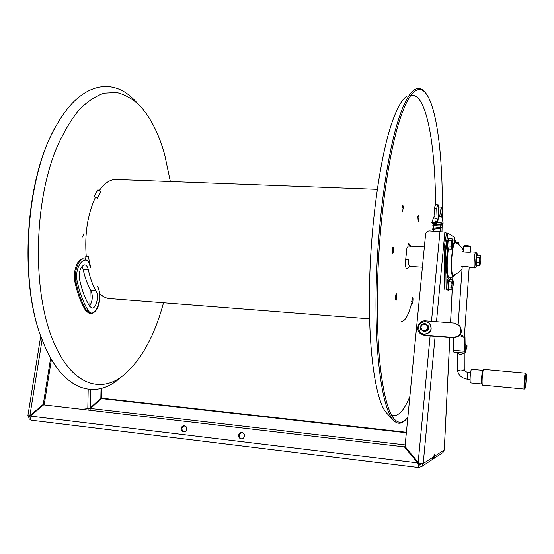 <?xml version="1.0" encoding="UTF-8"?>
<svg xmlns="http://www.w3.org/2000/svg" width="554" height="554" viewBox="0 0 554 554"><rect width="100%" height="100%" fill="white"/><g stroke="black" fill="none" stroke-linecap="round" stroke-linejoin="round"><path stroke-width="0.83" d="M476.835 265.331L476.191 266.668C475.117 266.432 476.08 252.624 477.091 253.614L477.465 255.013M475.706 252.139L471.357 251.904C470.81 252.562 461.385 252.035 462.078 251.384M461.004 267.049C461.046 265.518 470.685 266.848 470.353 267.7L469.19 267.291M474.923 267.887L474.702 267.956C473.428 267.721 474.494 251.495 475.741 252.146L475.9 252.285M377.26 189.35L116.589 179.51C110.516 179.143 104.734 182.875 99.249 190.708M95.496 197.189C87.56 214.28 84.478 234.127 86.265 256.737M99.63 293.481C102.622 296.48 105.772 298.163 109.096 298.544L109.47 298.585M411.56 303.467C408.43 315.302 405.126 321.272 401.65 321.375M42.921 341.638C18.919 286.245 24.563 181.483 54.562 128.798M139.248 105.08L134.698 100.399C113.092 77.151 81.486 81.944 57.498 123.494C25.179 175.334 18.199 286.259 43.655 343.445L44.562 345.613C63.177 389.351 93.197 399.129 117.067 380.487L120.862 377.392M163.52 302.789C154.303 336.853 140.633 361.277 122.51 376.055C99.672 393.873 71.154 384.067 53.586 341.88C32.402 293.101 33.358 204.101 56.453 148.306C63.135 133.133 70.538 120.474 78.647 110.343C86.992 101.811 95.475 96.077 104.083 93.141L116.686 92.483C124.83 94.485 132.448 98.785 139.546 105.392C150.432 117.081 158.818 133.528 164.697 154.746L170.362 181.539M391.623 415.237C397.814 417.28 403.894 411.026 409.87 396.491M413.277 92.566L415.237 90.918C410.389 94.194 405.459 103.141 400.452 117.767C388.326 153.285 378.34 225.887 377.35 292.602C376.325 359.394 384.06 408.679 394.566 419.399C398.084 423.034 401.712 423.235 405.452 419.994L407.827 417.536M415.237 90.918C419.149 88.356 422.737 89.208 426.005 93.467C437.563 108.487 443.242 161.352 442.272 219.059M442.196 223.456L441.988 231.503M410.736 95.565C425.978 91.223 435.333 143.126 435.555 204.911M406.754 96.188C401.913 99.498 397.017 108.21 392.073 122.323C380.044 156.727 370.287 226.399 369.421 290.511C368.528 354.699 376.284 402.453 386.796 413.229L393.479 420.313C382.876 409.482 375.051 359.851 376.076 292.623C377.073 225.485 387.156 152.461 399.399 116.776C404.441 102.137 409.399 93.162 414.281 89.866C418.256 87.255 421.899 88.114 425.223 92.435L425.368 92.629M393.479 420.313C397.059 424.018 400.743 424.219 404.545 420.929L406.103 419.413M405.66 259.909L406.885 248.296L408.346 245.865L408.658 246.052M392.336 252.077L392.738 253.157C393.382 252.499 393.638 250.817 393.52 248.102L393.118 247.008C392.481 247.666 392.218 249.355 392.336 252.077M402.869 205.181L403.464 207.708L402.377 206.026M402.89 205.181C402.19 205.908 401.906 207.847 402.031 210.984L402.121 211.78M417.841 216.579L418.457 215.201C419.011 216.254 419.032 218.228 418.512 221.101L418.318 221.455M412.82 297.553L412.979 297.927C413.076 300.884 412.799 302.747 412.148 303.509L411.705 301.681M395.667 299.873L396.851 298.585L396.02 300.552C395.397 299.499 395.376 297.422 395.965 294.319L396.152 293.668M402.149 212.043L403.464 207.708M396.221 293.426L396.851 298.585M85.198 259.127L84.977 256.952L88.522 256.357L89.741 265.38M97.317 198.277L94.173 196.407L97.871 189.724L100.842 191.85L97.317 198.277M409.898 266.439L406.795 268.939C405.763 268.309 405.209 265.338 405.133 260.013L408.381 259.355C408.436 263.552 408.866 265.899 409.669 266.405L409.801 266.432M411.123 246.218L410.576 246.378L407.945 243.573L408.644 243.379L411.103 246.184L408.914 243.594L411.165 246.191M409.641 245.38L409.794 246.114M454.578 238.358L454.668 240.374M431.476 460.125L432.231 459.619L433.713 456.78L434.613 453.989L434.987 455.949L433.692 458.657L432.536 459.335M436.49 321.701L444.876 232.105L446.531 233.172M444.876 232.105L429.433 230.949C427.293 231.046 426.012 232.126 425.604 234.19L405.029 446.42L418.173 462.445L418.928 463.054L423.208 463.615L421.026 463.352L420.278 464.841L418.63 465.312L418.45 463.414L417.785 462.749L418.388 462.618M418.831 462.985L421.026 463.352M433.713 456.78L423.208 463.615L421.739 466.558L418.533 467.507L418.589 465.284M442.224 453.013L442.944 452.542L444.308 449.793L449.862 337.566M449.82 337.559L444.26 449.917L434.987 455.949L433.879 455.824M101.05 388.472L100.849 398.118L90.212 408.021L90.579 408.457L89.658 410.216M406.401 432.279L102.04 398.222L101.223 398.555L406.359 432.743M405.182 444.89L90.579 408.457L101.223 398.555L100.849 398.118L89.907 408.388L87.809 408.589L88.315 410.057M30.678 419.987L29.106 418.692L28.406 415.895L27.866 415.812L29.888 415.576L43.267 404.351L29.888 415.576L30.221 416.075L29.736 416.712L31.211 420.195M418.533 467.507L418.062 463.74L418.45 463.414M417.958 462.957L404.462 446.87L417.598 462.895L30.221 416.075L43.607 404.856L404.462 446.87L405.029 446.42L418.173 462.445L417.598 462.895L418.062 463.74M181.123 428.498C181.047 430.403 181.857 431.545 183.568 431.919C185.292 431.926 186.359 431.005 186.774 429.17C186.857 427.286 186.054 426.151 184.378 425.756C182.633 425.735 181.553 426.649 181.123 428.498M238.608 435.34C238.552 437.286 239.411 438.449 241.191 438.837C242.977 438.837 244.072 437.902 244.48 436.033C244.536 434.114 243.698 432.951 241.953 432.549C240.138 432.515 239.03 433.45 238.608 435.34M242.423 432.646C240.706 432.722 239.66 433.657 239.286 435.451L239.737 437.577L241.385 438.851M184.87 425.867L182.91 426.635L181.947 428.297L182.148 430.423L183.831 431.94M28.406 415.895L29.23 415.957M101.874 388.257L101.673 397.779L100.849 398.118M50.643 358.009L43.267 404.351L44.542 404.96M44.237 404.51L43.801 404.877L44.237 404.51L51.418 359.359M30.221 416.075L43.607 404.856L43.267 404.351M102.04 398.222L101.673 397.779M90.579 408.457L101.223 398.555M424.26 335.094L420.188 333.404C414.96 329.318 418.983 320.032 425.617 320.863L454.509 323.093L459.536 325.669C462.604 332.255 460.499 336.188 453.207 337.462L424.26 335.094L424.717 335.509L420.472 333.653M459.536 325.669L459.91 326.105C462.971 332.684 460.866 336.603 453.594 337.871L424.717 335.509M420.479 332.698L424.329 334.381C431.116 333.002 432.854 329.332 429.53 323.37L429.454 323.287M424.142 334.214C430.936 332.829 432.674 329.159 429.357 323.19L425.368 321.396C418.402 322.934 416.767 326.701 420.458 332.677L424.142 334.214M420.562 329.187L424.329 331.881L428.117 330.108L428.505 325.994L428.145 325.634L427.75 329.762L423.955 331.534L420.562 329.187L420.957 325.066L422.799 324.132L424.745 323.294L428.145 325.634M428.117 330.108L427.75 329.762M424.329 331.881L423.955 331.534M426.393 324.415L422.799 324.132L420.708 327.082L422.203 330.316L425.804 330.599L427.896 327.649L426.393 324.415M456.544 243.137L455.499 240.671C453.858 240.969 452.563 246.572 451.628 257.478C451.011 268.773 451.468 275.29 453.006 277.021L448.962 277.609C447.313 275.809 446.808 268.995 447.445 257.181L448.318 249.016M453.207 277.048L454.633 274.694M446.891 239.466L447.951 233.109L446.552 233.04L444.052 247.984L445.458 248.06L446.136 289.396L447.293 289.749M448.151 290.012L448.816 290.213L448.885 289.77M445.458 248.06L446.531 241.641M454.605 240.353L454.571 237.417L447.951 233.109M450.859 277.492L450.527 279.521M446.136 289.396L448.816 290.213M444.052 247.984L444.751 289.299M453.968 274.964L453.11 275.573C451.697 273.967 451.275 267.97 451.842 257.589C452.708 247.52 453.899 242.361 455.416 242.119L455.921 242.791M438.512 216.012L441.739 216.579L443.165 223.193L437.743 222.327L438.512 216.012L438.193 204.8C437.681 204.8 437.196 205.977 436.739 208.332L437.058 218.421L437.743 222.327M440.901 223.504L443.165 223.193M441.427 216.42L442.182 212.411C442.085 209.322 441.76 207.556 441.219 207.106L439.71 216.122M431.836 222.473L434.177 216.122L434.724 215.963M438.519 209.46L438.997 207.016L441.219 207.106M437.348 221.358L435.098 221.247L435.492 222.216L431.829 222.493L433.976 223.068M435.098 221.247L434.468 208.235C434.925 205.88 435.416 204.71 435.936 204.71L438.145 204.8M434.031 223.061L434.059 222.646L436.954 222.493L440.929 223.082M434.8 218.318L437.058 218.421M434.468 208.235L436.739 208.332M436.85 223.491L436.808 223.04L436.85 223.491M447.618 238.123L447.563 238.095C446.503 237.638 445.769 248.954 446.836 249.231L446.96 249.238M448.969 238.594L448.678 238.158C447.632 237.694 446.891 249.009 447.951 249.293L448.338 248.975M448.241 279.036L448.221 279.029C447.189 278.572 446.413 289.922 447.473 289.964L447.535 289.964M449.578 279.493L449.315 279.098C448.29 278.641 447.514 289.998 448.574 290.04L448.913 289.721M456.441 242.652L458.442 242.756L458.844 243.504M458.22 244.252L458.442 242.756M459.127 244.965L458.878 243.566L458.296 244.307M448.096 247.991L448.082 247.991C447.687 247.624 447.563 246.087 447.708 243.365L448.622 239.48M452.016 238.691L448.989 238.539L448.131 240.734L447.764 245.969L448.255 248.968L451.281 249.134L451.448 247.659L450.797 246.135L451.392 243.538L451.171 240.893L452.002 239.813L452.016 238.691L452.445 239.487M447.764 245.969L450.797 246.135M448.131 240.734L451.171 240.893M451.953 248.351L451.281 249.134M451.448 247.659L451.939 248.372L452.112 248.04L452.715 244.328L452.479 239.543L452.002 239.813L451.392 243.538L451.448 247.659M448.678 288.738L448.678 288.738C448.304 288.412 448.193 286.951 448.331 284.361L449.252 280.4M452.563 279.652L449.592 279.465L448.747 281.792L448.387 286.937L448.872 289.714L451.835 289.915L452.002 288.558L451.365 287.138L451.946 284.583L451.732 281.986L452.549 280.843L452.563 279.652L453.006 280.456M448.387 286.937L451.365 287.138M448.747 281.792L451.732 281.986M452.355 289.327L453.241 285.033L453.193 281.079L453.034 280.504L452.549 280.843L451.946 284.583L452.002 288.558L452.459 289.167L451.835 289.915M81.957 266.301L83.169 269.514C84.991 277.886 87.553 284.811 90.87 290.289C93.1 295.732 92.67 301.023 89.582 306.175M95.987 290.677C99.339 295.635 96.244 308.98 91.922 308.052L89.713 306.383C85.358 299.368 81.978 290.379 79.561 279.431C78.779 271.079 80.503 266.218 84.755 264.86C86.459 265.151 87.664 266.827 88.363 269.874C90.157 278.253 92.698 285.192 95.987 290.677L90.87 290.289M89.693 313.654L85.939 311.009C81.237 303.537 77.581 293.945 74.963 282.215C72.477 272.111 77.671 257.776 83.273 258.877L84.035 258.926M463.262 251.772L463.643 246.301L466.676 246.246L470.616 246.738L470.256 252.008M463.663 246.281L464.391 245.664L466.814 245.616L469.965 246.011L470.616 246.738M459.633 335.537L464.668 337.718L464.958 353.092L466.987 347.053L466.98 345.239L465 344.436M465.041 350.834L466.98 345.239M465.215 350.848L464.986 336.735L460.353 334.623M464.958 353.092L453.83 352.136L453.539 350.336L464.695 351.284M453.456 337.857L453.539 350.336M464.668 337.718L464.986 336.735M463.989 353.009L461.69 354.144L459.051 354.151L457.064 352.413M457.86 353.431L458.767 353.881M461.69 354.144L462.555 352.884M525.393 387.461C526.078 384.275 526.605 374.165 526.099 373.922L525.711 374.864C524.984 378.181 524.465 389.102 525.06 388.465L525.393 387.461M525.698 375.314C525.047 378.306 524.555 388.132 525.067 387.945L525.407 387.017C526.196 381.214 526.404 377.018 526.03 374.421L525.698 375.314M526.099 373.922L525.407 373.147L525.019 374.192C524.236 377.71 523.655 389.317 524.271 389.095L524.347 389.053M470.561 382.946L481.925 384.026C481.163 384.06 481.599 374.206 482.499 371.228L482.936 370.335L471.606 369.31L471.094 370.19C470.124 373.181 469.709 383.105 470.561 382.946L470.581 382.952M476.392 264.341L476.121 259.833L476.966 255.941M480.29 255.172L477.278 254.999L476.544 257.243L476.184 262.416L476.565 265.311L479.577 265.491L479.799 264.071L479.21 262.596L479.799 260.027L479.57 257.416L480.339 256.315L480.29 255.172L480.671 255.906M476.184 262.416L479.21 262.596M476.544 257.243L479.57 257.416M480.041 264.964L480.872 260.678L480.872 256.654L480.713 255.969L480.339 256.315L479.799 260.027L480.159 264.777L479.577 265.491M417.799 216.787L418.284 221.856M412.869 297.027L411.698 301.452M402.668 206.261L402.01 208.456M403.36 206.559L402.938 206.538M395.549 297.166L395.861 299.762M396.595 299.596L396.152 299.562M409.669 266.405L406.795 268.939M454.723 238.449L454.626 240.36M452.805 277.145L452.673 279.832M452.196 289.534L450.547 322.788M423.208 463.615L435.119 336.361M418.173 462.445L430.119 335.953M431.497 321.32L439.987 231.475M420.936 463.85L418.685 465.298M90.17 289.091L89.838 305.85M88.19 389.268L87.809 408.589L82.075 409.33M90.579 389.504L90.212 408.021M29.888 415.576L42.132 339.616M453.207 337.462L453.594 337.871M447.528 249.286L446.718 257.098C446.053 269.334 446.579 276.391 448.297 278.247L449.273 277.63M435.333 222.112L437.591 222.223M88.363 269.874L83.169 269.514M97.532 286.799C104.062 296.695 94.485 321.188 88.128 310.365C83.495 302.969 79.894 293.468 77.318 281.868C73.433 265.456 87.518 250.754 90.517 267.527M90.704 313.744L86.943 311.092L88.128 310.365M89.45 313.64L90.454 313.723C100.336 312.615 101.652 293.731 97.518 286.245M85.939 311.009L86.943 311.092C82.255 303.62 78.599 294.022 75.988 282.291C73.509 272.18 78.696 257.845 84.291 258.947L84.291 258.947C88.225 260.699 90.33 263.475 90.614 267.277M74.963 282.215L77.318 281.868M470.09 379.462L467.389 379.213C467.015 377.876 467.105 375.751 467.652 372.842L467.915 372.399L470.595 372.648M457.375 368.943L457.334 369.179C459.287 371.346 461.579 371.471 464.217 369.566L464.259 369.283M524.271 389.095L482.555 385.12C481.661 385.314 482.16 373.846 483.199 370.397L483.739 369.373L525.386 373.147M482.846 370.668C481.8 374.151 481.371 385.702 482.319 384.725M477.139 253.656L475.851 252.215M476.315 266.654L474.861 267.942M474.743 267.97L470.381 267.714M422.404 267.201L409.738 266.426M424.371 246.911L410.957 246.177M410.362 246.149L407.952 246.018M369.566 318.862L109.096 298.544M122.51 376.055L117.067 380.487M426.005 93.467L425.223 92.435M405.452 419.994L404.545 420.929M417.848 216.545L418.318 221.503M412.841 297.47L411.712 301.75M421.739 466.558L432.231 459.619M433.692 458.657L442.944 452.542M450.589 322.795L452.237 289.479M452.715 279.895L452.853 277.132M31.142 420.188L418.415 467.528M27.866 415.812L40.767 335.946M420.188 333.404L420.659 333.82M452.847 275.366C456.655 274.119 459.73 271.889 462.078 268.683M463.366 250.256C461.427 246.662 458.587 243.995 454.855 242.271M455.443 240.651L452.57 239.792M433.969 223.885L433.921 224.564M433.858 225.416L433.644 228.414M433.581 229.301L433.45 231.15M440.936 223.068L440.846 224.273M440.79 225.09L440.624 227.403M440.569 228.22L440.333 231.461M432.951 223.664L433.934 224.391M440.783 225.187L441.843 224.786L441.358 224.322L434.059 224.536L432.833 225.339M432.826 225.388L433.796 226.337M440.652 227.071L441.642 227.701C440.555 228.206 443.892 227.909 436.566 228.615L433.56 229.633M433.775 223.712L436.76 223.858M441.019 224.73L441.351 225.153C441.863 224.682 431.005 225.485 433.581 225.554L433.65 225.443M440.839 224.377L441.406 224.363L441.032 224.668M440.811 227.652L436.614 227.798C433.63 228.186 432.272 228.726 432.542 229.425L433.498 230.519M432.958 223.629C431.85 223.331 433.138 223.137 436.808 223.04M447.563 238.095L448.65 238.158M446.884 249.252L447.999 249.314M448.221 279.029L449.294 279.098M447.487 289.964L448.588 290.04M82.657 237.008L84.153 232.985M464.224 353.03L464.259 369.338C464.307 370.771 465.526 371.789 467.915 372.399M457.251 352.573L457.334 369.179C457.992 374.843 461.344 378.188 467.389 379.213M458.179 324.415L462.223 266.543M464.391 336.292L469.196 267.194M458.172 353.348L459.051 354.151M525.06 388.465L524.306 389.088M482.555 385.12C482.174 385.473 481.925 384.663 481.807 382.703L482.853 370.612L483.711 369.373M480.713 255.969L480.533 255.602"/></g></svg>
